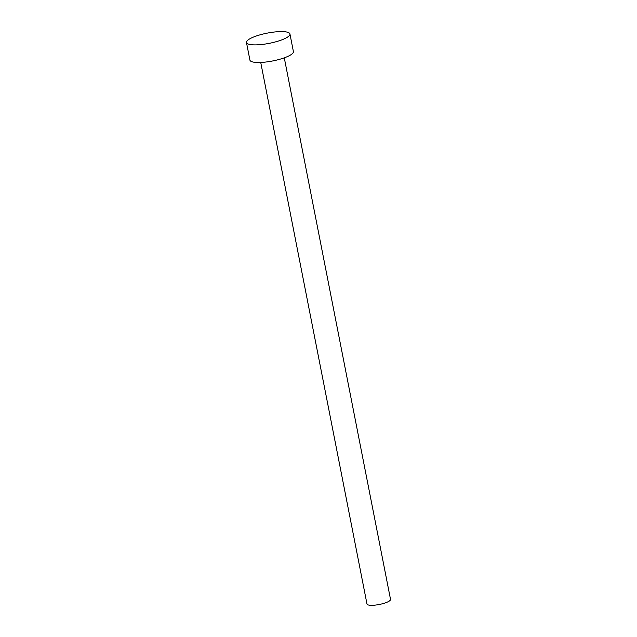 <?xml version="1.0" encoding="UTF-8"?>
<svg xmlns="http://www.w3.org/2000/svg" width="637" height="637" viewBox="0 0 637 637"><rect width="100%" height="100%" fill="white"/><g stroke="black" fill="none" stroke-linecap="round" stroke-linejoin="round"><path stroke-width="0.96" d="M284.277 57.832L390.529 599.401A11.999 2.819 168.9 0 1 387.495 602.021A11.999 2.819 168.9 0 1 374.771 605.15A11.999 2.819 168.9 0 1 366.984 604.019L260.732 62.458M289.946 33.976L293.402 51.581A22.152 5.207 168.9 0 1 287.797 56.422A22.152 5.207 168.9 0 1 264.307 62.195A22.152 5.207 168.9 0 1 249.919 60.109L246.471 42.504A22.152 5.207 168.9 0 1 252.077 37.663A22.152 5.207 168.9 0 1 275.566 31.89A22.152 5.207 168.9 0 1 289.946 33.976A22.152 5.207 168.9 0 1 284.341 38.817A22.152 5.207 168.9 0 1 260.852 44.59A22.152 5.207 168.9 0 1 246.471 42.504"/></g></svg>
